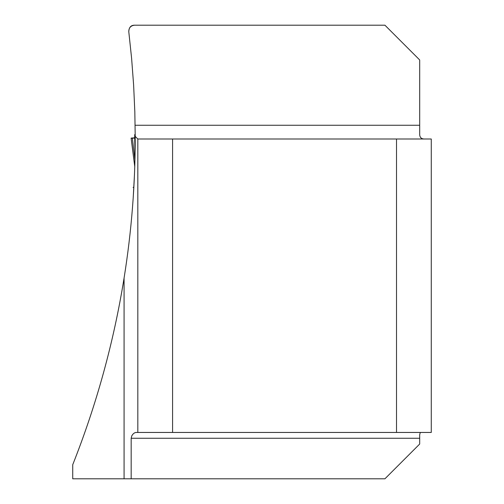 <?xml version="1.0" encoding="UTF-8"?>
<svg xmlns="http://www.w3.org/2000/svg" width="504" height="504" viewBox="0 0 504 504"><rect width="100%" height="100%" fill="white"/><g stroke="black" fill="none" stroke-linecap="round" stroke-linejoin="round"><path stroke-width="0.76" d="M420.273 432.451L419.687 434.75L419.687 444.037L384.924 478.8L124.078 478.8L124.078 278.044C131.594 231.128 135.305 183.91 135.211 136.389L137.819 138.997L396.509 138.997L396.509 432.451L431.273 432.451L431.273 138.997L396.509 138.997M124.078 278.044C113.759 342.134 96.642 404.359 72.727 464.713L72.727 478.8L124.078 478.8M133.081 187.375L133.85 187.375L133.088 187.375L133.85 187.375L133.239 197.222L134.448 174.932M134.719 138.153L135.211 138.153L134.99 158.029M425.061 138.997C421.294 139.186 419.504 137.397 419.687 133.623L419.687 59.963L384.924 25.2L134.537 25.2C130.7 25.66 128.785 27.827 128.785 31.689L131.607 58.344L133.623 85.075L134.826 111.857L135.211 136.389M172.582 138.997L172.582 432.451L135.79 432.451L134.272 433.005L132.873 434.228L131.802 435.777L131.172 438.247L131.172 478.8M172.582 432.451L396.509 432.451M137.819 432.451L137.819 138.997M134.537 25.2C130.92 25.181 128.999 27.342 128.785 31.689M135.034 156.032L134.675 135.343M134.656 138.121L134.209 138.153M131.972 138.254L132.376 138.121L134.946 159.97M132.079 138.127L131.116 138.102L134.177 161.948M134.524 137.794L131.116 138.102M135.211 137.794L132.376 138.121L135.211 138.121M135.122 125.257L419.687 125.257M419.687 438.247L131.172 438.247M131.116 138.115L134.757 166.679M135.204 134.587L134.662 134.587M132.382 138.121L134.719 138.121M134.606 138.127L134.14 138.127M134.171 161.942L134.757 166.698"/></g></svg>
